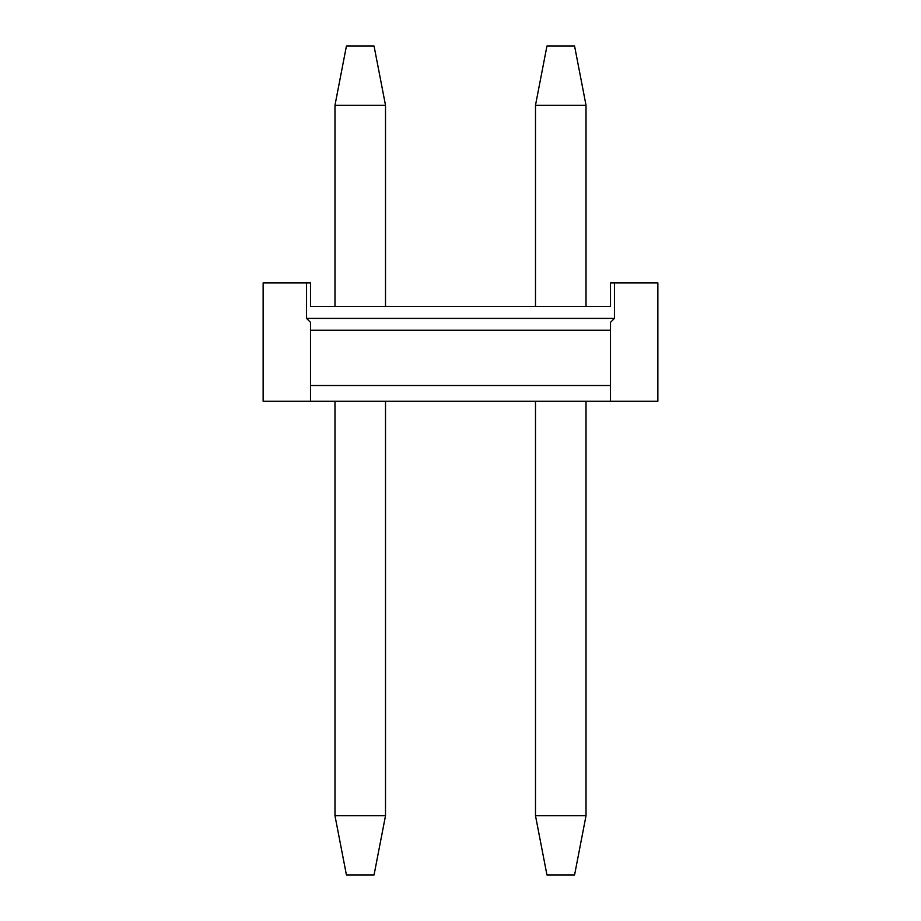 <?xml version="1.0" encoding="UTF-8"?>
<svg xmlns="http://www.w3.org/2000/svg" width="921" height="921" viewBox="0 0 921 921"><rect width="100%" height="100%" fill="white"/><g stroke="black" fill="none" stroke-linecap="round" stroke-linejoin="round"><path stroke-width="1.38" d="M546.947 46.05L574.577 46.05L546.947 46.05L535.492 105.259L546.947 46.05M535.492 815.741L535.492 401.291L535.492 815.741L546.947 874.95L535.492 815.741L586.021 815.741L535.492 815.741M535.492 306.566L535.492 105.259L535.492 306.566M574.577 874.95L546.947 874.95L574.577 874.95L586.021 815.741L586.021 401.291L586.021 815.741L574.577 874.95M586.021 306.566L586.021 105.259L535.492 105.259L586.021 105.259L574.577 46.05L586.021 105.259L586.021 306.566M346.423 46.05L374.053 46.05L346.423 46.05L334.979 105.259L346.423 46.05M334.979 815.741L334.979 401.291L334.979 815.741L346.423 874.95L334.979 815.741L385.508 815.741L334.979 815.741M334.979 306.566L334.979 105.259L334.979 306.566M374.053 874.95L346.423 874.95L374.053 874.95L385.508 815.741L385.508 401.291L385.508 815.741L374.053 874.95M385.508 306.566L385.508 105.259L334.979 105.259L385.508 105.259L374.053 46.05L385.508 105.259L385.508 306.566M310.504 322.35L306.566 318.401L306.566 282.874L263.141 282.874L263.141 401.291L310.504 401.291L310.504 385.508L310.504 401.291L610.496 401.291L610.496 385.508L610.496 401.291L657.859 401.291L657.859 282.874L614.434 282.874L614.434 318.401L610.496 322.35L614.434 318.401L306.566 318.401L310.504 322.35L310.504 330.248L610.496 330.248L610.496 322.35L610.496 385.508L310.504 385.508L310.504 322.35M610.496 282.874L610.496 306.566L310.504 306.566L310.504 282.874L306.566 282.874L306.566 318.401L614.434 318.401L614.434 282.874L610.496 282.874L657.859 282.874L657.859 401.291L263.141 401.291L263.141 282.874L310.504 282.874L310.504 306.566L610.496 306.566L610.496 282.874M610.496 385.508L610.496 330.248L310.504 330.248L310.504 385.508L610.496 385.508"/></g></svg>
